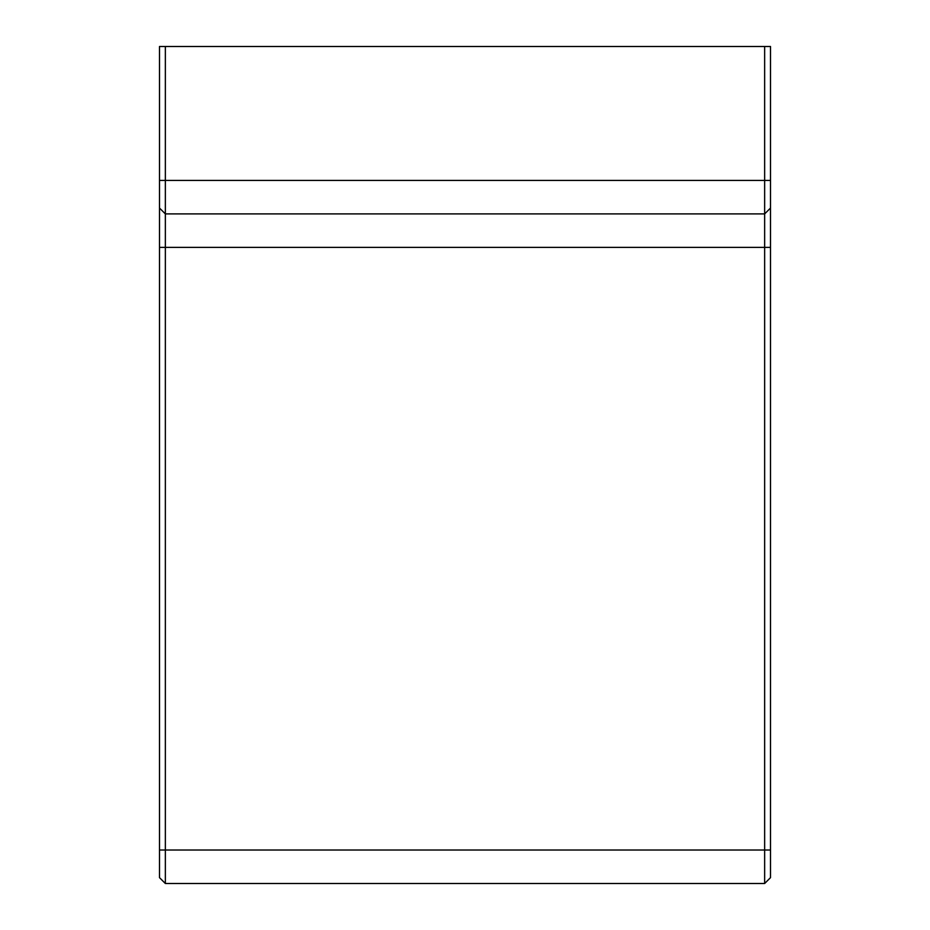 <?xml version="1.0" encoding="UTF-8"?>
<svg xmlns="http://www.w3.org/2000/svg" width="930" height="930" viewBox="0 0 930 930"><rect width="100%" height="100%" fill="white"/><g stroke="black" fill="none" stroke-linecap="round" stroke-linejoin="round"><path stroke-width="1.4" d="M290.974 883.5L764.646 883.5L165.354 883.5L159.495 877.641L159.495 208.041L165.354 213.9L165.354 46.5L159.495 46.5L159.495 208.041M266.015 883.5L165.354 883.5L165.354 213.9L764.646 213.9L764.646 883.5L770.505 877.641L770.505 46.5L764.646 46.5L764.646 213.9L770.505 208.041M165.354 46.5L764.646 46.5M534.727 883.5L395.273 883.5M770.505 850.02L159.495 850.02M770.505 247.38L159.495 247.38M770.505 180.42L159.495 180.42"/></g></svg>
